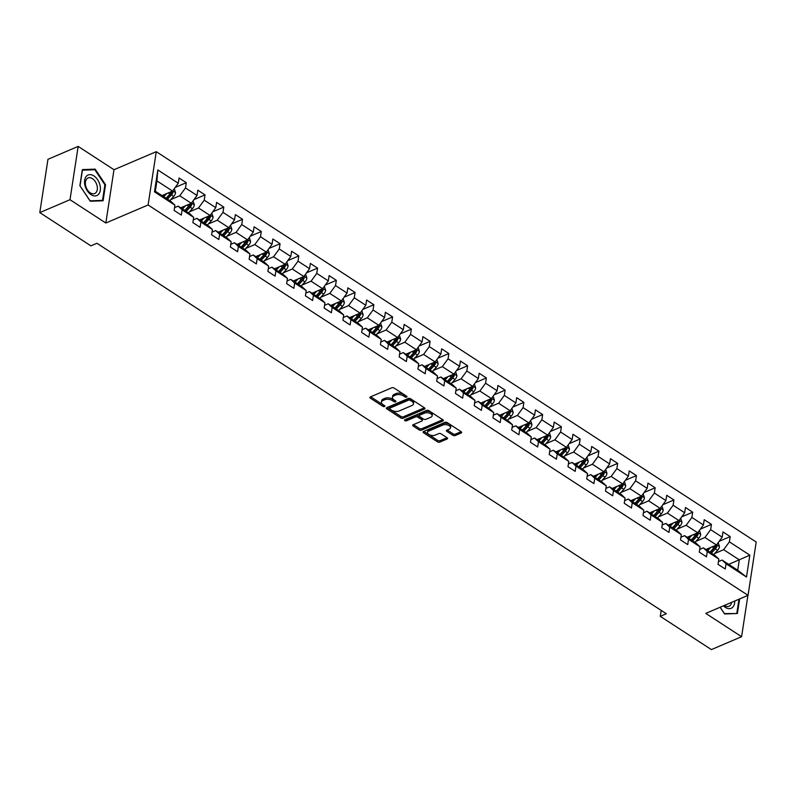 <?xml version="1.0" encoding="UTF-8"?>
<svg xmlns="http://www.w3.org/2000/svg" width="796" height="796" viewBox="0 0 796 796"><rect width="100%" height="100%" fill="white"/><g stroke="black" fill="none" stroke-linecap="round" stroke-linejoin="round"><path stroke-width="1.19" d="M406.647 397.114A1.184 0.627 -171.3 0 0 406.985 396.756A1.184 0.627 -171.3 0 0 406.647 396.219L394.11 388.06A1.692 0.895 -171.3 0 0 391.741 387.801L370.399 396.915A1.692 0.895 -171.3 0 0 369.911 397.423A1.692 0.895 -171.3 0 0 370.399 398.189L382.936 406.348A1.184 0.627 -171.3 0 0 384.597 406.527A1.184 0.627 -171.3 0 0 384.936 406.169A1.184 0.627 -171.3 0 0 384.597 405.642L382.975 404.577A5.403 2.856 -171.3 0 1 381.433 402.149A5.403 2.856 -171.3 0 1 382.995 400.507L384.767 399.741A5.403 2.856 -171.3 0 1 392.338 400.587L393.96 401.642A1.184 0.627 -171.3 0 0 395.622 401.821A1.184 0.627 -171.3 0 0 395.96 401.463A1.184 0.627 -171.3 0 0 395.622 400.925L394 399.871A5.403 2.856 -171.3 0 1 392.458 397.433A5.403 2.856 -171.3 0 1 394.02 395.801L395.801 395.035A5.403 2.856 -171.3 0 1 403.373 395.871L404.995 396.935A1.184 0.627 -171.3 0 0 406.647 397.114M452.844 435.283A1.692 0.895 -171.3 0 0 455.212 435.551L461.192 432.994A1.692 0.895 -171.3 0 0 461.68 432.477A1.692 0.895 -171.3 0 0 461.202 431.721L447.272 422.656A1.692 0.895 -171.3 0 0 444.914 422.397L423.572 431.502A1.692 0.895 -171.3 0 0 423.084 432.019A1.692 0.895 -171.3 0 0 423.562 432.775L437.492 441.84A1.692 0.895 -171.3 0 0 439.85 442.098L447.083 439.014A1.692 0.895 -171.3 0 0 447.571 438.506A1.692 0.895 -171.3 0 0 447.093 437.74L441.133 433.86A1.692 0.895 -171.3 0 0 438.765 433.601L435.183 435.133A4.507 2.388 -171.3 0 1 430.139 435.064A4.507 2.388 -171.3 0 1 427.561 432.397A4.507 2.388 -171.3 0 1 428.865 431.024L442.914 425.024A4.507 2.388 -171.3 0 1 447.959 425.094A4.507 2.388 -171.3 0 1 450.536 427.76A4.507 2.388 -171.3 0 1 449.233 429.134L446.884 430.139A1.692 0.895 -171.3 0 0 446.397 430.646A1.692 0.895 -171.3 0 0 446.884 431.412L452.844 435.283L453.063 433.84A1.692 0.895 -171.3 0 0 455.431 434.109L461.133 431.671M705.763 613.388L741.593 636.7L711.395 649.596L660.292 616.343L666.332 613.766L96.933 243.268L90.893 245.855L39.8 212.602L69.998 199.706L105.828 223.019L148.106 204.97L748.041 595.338L705.763 613.388M424.497 409.114A1.692 0.895 -171.3 0 0 424.984 408.597A1.692 0.895 -171.3 0 0 424.497 407.841L410.577 398.776A1.692 0.895 -171.3 0 0 408.209 398.517L386.866 407.622A1.692 0.895 -171.3 0 0 386.378 408.139A1.692 0.895 -171.3 0 0 386.856 408.895L400.786 417.96A1.692 0.895 -171.3 0 0 403.154 418.218L424.497 409.114L424.666 407.96M428.925 410.716L442.855 419.781A1.692 0.895 -171.3 0 1 443.332 420.537A1.692 0.895 -171.3 0 1 442.845 421.054L421.502 430.158A1.692 0.895 -171.3 0 1 419.134 429.9L413.174 426.019A1.692 0.895 -171.3 0 1 412.696 425.263A1.692 0.895 -171.3 0 1 413.184 424.746L421.84 421.054A1.692 0.895 -171.3 0 0 422.328 420.537A1.692 0.895 -171.3 0 0 421.84 419.781L417.89 417.204A1.692 0.895 -171.3 0 0 415.522 416.945L406.517 420.795A1.184 0.627 -171.3 0 1 405.194 420.776A1.184 0.627 -171.3 0 1 404.517 420.079A1.184 0.627 -171.3 0 1 404.865 419.721L426.556 410.457A1.692 0.895 -171.3 0 1 428.925 410.716M148.106 204.97L156.265 151.668L756.2 542.036L748.041 595.338M719.146 541.32L730.191 536.603L722.977 531.907L722.181 537.161L710.639 529.658L711.445 524.395L704.231 519.698L703.425 524.962L691.883 517.45L692.689 512.196L685.475 507.5L684.669 512.753L673.127 505.251L673.933 499.988L666.72 495.291L665.914 500.555L654.372 493.042L655.178 487.789L647.964 483.092L647.158 488.346L635.616 480.844L636.422 475.58L629.208 470.884L628.402 476.147L616.86 468.635L617.666 463.381L610.452 458.685L609.646 463.939L598.104 456.426L598.91 451.173L591.697 446.476L590.891 451.74L579.349 444.228L580.155 438.974L572.941 434.278L572.135 439.531L560.593 432.019L561.399 426.765L554.185 422.069L553.379 427.333L541.837 419.82L542.643 414.557L535.429 409.87L534.623 415.124L523.081 407.612L523.887 402.358L516.674 397.662L515.868 402.925L504.326 395.413L505.132 390.149L497.918 385.463L497.112 390.717L485.57 383.204L486.376 377.951L479.162 373.254L478.356 378.518L466.814 371.006L467.62 365.742L460.406 361.056L459.6 366.309L448.058 358.797L448.864 353.543L441.651 348.847L440.845 354.111L429.303 346.598L430.109 341.335L422.895 336.648L422.089 341.902L410.547 334.39L411.353 329.136L404.139 324.44L403.333 329.703L391.791 322.191L392.597 316.927L385.383 312.241L384.577 317.495L373.035 309.982L373.841 304.729L366.628 300.032L365.822 305.296L354.28 297.784L355.086 292.52L347.872 287.834L347.066 293.087L335.524 285.575L336.33 280.321L329.116 275.625L328.31 280.889L316.768 273.376L317.574 268.113L310.36 263.426L309.554 268.68L298.012 261.168L298.818 255.914L291.605 251.218L290.799 256.481L279.257 248.969L280.063 243.705L272.849 239.019L272.043 244.273L260.501 236.76L261.307 231.507L254.093 226.81L253.287 232.064L241.745 224.562L242.551 219.298L235.337 214.612L234.531 219.865L222.989 212.353L223.795 207.099L216.582 202.403L215.776 207.656L204.234 200.154L205.04 194.891L197.826 190.194L197.02 195.458L185.478 187.946L186.284 182.692L179.07 177.996L178.264 183.249L157.827 169.956L154.474 191.856L155.339 191.279L170.971 201.448L174.921 205.149L174.115 210.413L181.329 215.099L182.135 209.846L178.185 206.144L189.727 213.656L193.677 217.358L192.871 222.611L200.085 227.308L200.891 222.044L196.94 218.353L208.482 225.855L212.433 229.556L211.627 234.82L218.84 239.506L219.636 234.253L215.686 230.551L227.228 238.064L231.178 241.765L230.382 247.019L237.596 251.715L238.392 246.452L234.442 242.76L245.984 250.262L249.934 253.964L249.138 259.227L256.352 263.914L257.148 258.66L253.198 254.959L264.74 262.471L268.69 266.172L267.894 271.426L275.108 276.122L275.904 270.859L271.953 267.167L283.495 274.67L287.446 278.371L286.65 283.635L293.863 288.321L294.659 283.068L290.709 279.366L302.251 286.878L306.201 290.58L305.405 295.833L312.619 300.53L313.415 295.276L309.465 291.575L321.007 299.077L324.957 302.779L324.151 308.042L331.365 312.728L332.171 307.475L328.221 303.774L339.763 311.286L343.713 314.987L342.907 320.241L350.121 324.937L350.927 319.684L346.976 315.982L358.518 323.484L362.469 327.186L361.663 332.449L368.876 337.146L369.682 331.882L365.732 328.181L377.274 335.693L381.224 339.394L380.418 344.648L387.632 349.345L388.438 344.091L384.488 340.389L396.03 347.902L399.98 351.593L399.174 356.857L406.388 361.553L407.194 356.29L403.244 352.588L414.786 360.1L418.736 363.802L417.93 369.055L425.144 373.752L425.95 368.498L421.999 364.797L433.541 372.309L437.492 376.001L436.686 381.264L443.899 385.96L444.705 380.697L440.755 376.996L452.297 384.508L456.247 388.209L455.441 393.463L462.655 398.159L463.461 392.906L459.511 389.204L471.053 396.716L475.003 400.408L474.197 405.671L481.411 410.368L482.217 405.104L478.267 401.403L489.809 408.915L493.759 412.617L492.953 417.87L500.167 422.567L500.973 417.313L497.022 413.612L508.564 421.124L512.515 424.815L511.709 430.079L518.922 434.775L519.728 429.512L515.778 425.81L527.32 433.322L531.27 437.024L530.464 442.277L537.678 446.974L538.484 441.72L534.534 438.019L546.076 445.531L550.026 449.223L549.22 454.486L556.434 459.183L557.24 453.919L553.29 450.218L564.832 457.73L568.782 461.431L567.976 466.685L575.19 471.381L575.996 466.128L572.045 462.426L583.587 469.939L587.538 473.63L586.732 478.894L593.945 483.59L594.751 478.326L590.801 474.625L602.343 482.137L606.293 485.839L605.487 491.092L612.701 495.789L613.507 490.535L609.557 486.834L621.099 494.346L625.049 498.047L624.243 503.301L631.457 507.997L632.263 502.734L628.313 499.032L639.855 506.545L643.805 510.246L642.999 515.51L650.213 520.196L651.019 514.942L647.068 511.241L658.61 518.753L662.561 522.455L661.755 527.708L668.968 532.405L669.774 527.141L665.824 523.44L677.366 530.952L681.316 534.653L680.51 539.917L687.724 544.603L688.53 539.35L684.58 535.648L696.122 543.161L700.072 546.862L699.266 552.116L706.48 556.812L707.286 551.548L703.336 547.847L714.878 555.359L718.828 559.061L718.022 564.324L725.236 569.011L726.042 563.757L722.091 560.056L737.723 570.225L739.305 559.857L723.673 549.688L714.669 553.528M730.191 536.603L729.395 541.857L749.832 555.16L746.479 577.05L726.042 563.757M718.828 559.061L707.286 551.548M700.072 546.862L688.53 539.35M681.316 534.653L669.774 527.141M662.561 522.455L651.019 514.942M643.805 510.246L632.263 502.734M625.049 498.047L613.507 490.535M606.293 485.839L594.751 478.326M587.538 473.63L575.996 466.128M568.782 461.431L557.24 453.919M550.026 449.223L538.484 441.72M531.27 437.024L519.728 429.512M512.515 424.815L500.973 417.313M493.759 412.617L482.217 405.104M475.003 400.408L463.461 392.906M456.247 388.209L444.705 380.697M437.492 376.001L425.95 368.498M418.736 363.802L407.194 356.29M399.98 351.593L388.438 344.091M381.224 339.394L369.682 331.882M362.469 327.186L350.927 319.684M343.713 314.987L332.171 307.475M324.957 302.779L313.415 295.276M306.201 290.58L294.659 283.068M287.446 278.371L275.904 270.859M268.69 266.172L257.148 258.66M249.934 253.964L238.392 246.452M231.178 241.765L219.636 234.253M212.433 229.556L200.891 222.044M193.677 217.358L182.135 209.846M174.921 205.149L154.474 191.856M695.913 541.33L704.918 537.479L716.46 544.991L705.883 549.509M699.684 549.409L703.336 547.847M716.46 544.991L722.181 537.161M704.918 537.479L710.639 529.658M677.157 529.121L686.162 525.28L697.704 532.783L687.127 537.3M680.928 537.21L684.58 535.648M697.704 532.783L703.425 524.962M686.162 525.28L691.883 517.45M658.401 516.922L667.406 513.072L678.948 520.584L668.371 525.101M662.173 525.002L665.824 523.44M678.948 520.584L684.669 512.753M667.406 513.072L673.127 505.251M639.646 504.714L648.65 500.863L660.192 508.375L649.616 512.893M643.417 512.803L647.068 511.241M660.192 508.375L665.914 500.555M648.65 500.863L654.372 493.042M620.89 492.515L629.895 488.664L641.437 496.177L630.86 500.694M624.661 500.594L628.313 499.032M641.437 496.177L647.158 488.346M629.895 488.664L635.616 480.844M602.134 480.306L611.149 476.456L622.691 483.968L612.104 488.485M605.905 488.396L609.557 486.834M622.691 483.968L628.402 476.147M611.149 476.456L616.86 468.635M583.378 468.108L592.393 464.257L603.935 471.769L593.348 476.287M587.149 476.187L590.801 474.625M603.935 471.769L609.646 463.939M592.393 464.257L598.104 456.426M564.623 455.899L573.637 452.048L585.179 459.561L574.593 464.078M568.394 463.988L572.045 462.426M585.179 459.561L590.891 451.74M573.637 452.048L579.349 444.228M545.867 443.7L554.882 439.85L566.424 447.362L555.837 451.879M549.638 451.78L553.29 450.218M566.424 447.362L572.135 439.531M554.882 439.85L560.593 432.019M527.111 431.492L536.126 427.641L547.668 435.153L537.081 439.671M530.882 439.581L534.534 438.019M547.668 435.153L553.379 427.333M536.126 427.641L541.837 419.82M508.355 419.283L517.37 415.442L528.912 422.955L518.325 427.472M512.127 427.372L515.778 425.81M528.912 422.955L534.623 415.124M517.37 415.442L523.081 407.612M489.6 407.084L498.614 403.234L510.156 410.746L499.57 415.263M493.371 415.174L497.022 413.612M510.156 410.746L515.868 402.925M498.614 403.234L504.326 395.413M470.844 394.876L479.859 391.035L491.401 398.547L480.814 403.065M474.615 402.965L478.267 401.403M491.401 398.547L497.112 390.717M479.859 391.035L485.57 383.204M452.088 382.677L461.103 378.826L472.645 386.339L462.058 390.856M455.859 390.766L459.511 389.204M472.645 386.339L478.356 378.518M461.103 378.826L466.814 371.006M433.332 370.468L442.347 366.628L453.889 374.14L443.302 378.657M437.103 378.558L440.755 376.996M453.889 374.14L459.6 366.309M442.347 366.628L448.058 358.797M414.577 358.27L423.591 354.419L435.133 361.931L424.547 366.449M418.348 366.359L421.999 364.797M435.133 361.931L440.845 354.111M423.591 354.419L429.303 346.598M395.821 346.061L404.836 342.22L416.378 349.733L405.791 354.25M399.592 354.15L403.244 352.588M416.378 349.733L422.089 341.902M404.836 342.22L410.547 334.39M377.065 333.862L386.08 330.012L397.622 337.524L387.035 342.041M380.836 341.952L384.488 340.389M397.622 337.524L403.333 329.703M386.08 330.012L391.791 322.191M358.309 321.654L367.324 317.813L378.866 325.325L368.279 329.842M362.08 329.743L365.732 328.181M378.866 325.325L384.577 317.495M367.324 317.813L373.035 309.982M339.554 309.455L348.568 305.604L360.11 313.117L349.524 317.634M343.325 317.544L346.976 315.982M360.11 313.117L365.822 305.296M348.568 305.604L354.28 297.784M320.798 297.246L329.813 293.406L341.355 300.918L330.768 305.435M324.569 305.336L328.221 303.774M341.355 300.918L347.066 293.087M329.813 293.406L335.524 285.575M302.042 285.048L311.057 281.197L322.599 288.709L312.012 293.226M305.813 293.127L309.465 291.575M322.599 288.709L328.31 280.889M311.057 281.197L316.768 273.376M283.286 272.839L292.301 268.998L303.843 276.501L293.256 281.028M287.058 280.928L290.709 279.366M303.843 276.501L309.554 268.68M292.301 268.998L298.012 261.168M264.531 260.64L273.545 256.79L285.087 264.302L274.501 268.819M268.302 268.72L271.953 267.167M285.087 264.302L290.799 256.481M273.545 256.79L279.257 248.969M245.775 248.432L254.79 244.591L266.332 252.093L255.745 256.62M249.546 256.521L253.198 254.959M266.332 252.093L272.043 244.273M254.79 244.591L260.501 236.76M227.019 236.233L236.034 232.382L247.576 239.894L236.989 244.412M230.79 244.312L234.442 242.76M247.576 239.894L253.287 232.064M236.034 232.382L241.745 224.562M208.263 224.024L217.278 220.184L228.82 227.686L218.233 232.213M212.034 232.114L215.686 230.551M228.82 227.686L234.531 219.865M217.278 220.184L222.989 212.353M189.508 211.826L198.522 207.975L210.064 215.487L199.478 220.004M193.279 219.905L196.94 218.353M210.064 215.487L215.776 207.656M198.522 207.975L204.234 200.154M170.752 199.617L179.767 195.776L191.309 203.279L180.722 207.806M174.523 207.706L178.185 206.144M191.309 203.279L197.02 195.458M179.767 195.776L185.478 187.946M157.827 169.956L156.921 180.911L172.553 191.08L161.966 195.597M172.553 191.08L178.264 183.249M105.828 223.019L113.987 169.717L78.157 146.404L69.998 199.706M78.157 146.404L47.959 159.299L39.8 212.602M741.593 636.7L747.912 595.398M113.987 169.717L156.265 151.668M661.197 610.423L660.292 616.343M156.921 180.911L155.339 191.279M728.718 564.374L749.832 555.16M718.44 561.618L722.091 560.056M746.479 577.05L737.723 570.225M723.673 549.688L729.395 541.857M175.239 187.408L186.284 182.692M193.995 199.607L205.04 194.891M212.741 211.816L223.795 207.099M231.497 224.014L242.551 219.298M250.252 236.223L261.307 231.507M269.008 248.422L280.063 243.705M287.764 260.63L298.818 255.914M306.52 272.829L317.574 268.113M325.275 285.038L336.33 280.321M344.031 297.236L355.086 292.52M362.787 309.445L373.841 304.729M381.543 321.644L392.597 316.927M400.298 333.852L411.353 329.136M419.054 346.061L430.109 341.335M437.81 358.26L448.864 353.543M456.566 370.468L467.62 365.742M475.321 382.667L486.376 377.951M494.077 394.876L505.132 390.149M512.833 407.074L523.887 402.358M531.589 419.283L542.643 414.557M550.344 431.482L561.399 426.765M569.1 443.69L580.155 438.974M587.856 455.889L598.91 451.173M606.612 468.098L617.666 463.381M625.367 480.296L636.422 475.58M644.123 492.505L655.178 487.789M662.879 504.704L673.933 499.988M681.635 516.912L692.689 512.196M700.39 529.111L711.445 524.395M90.256 201.239L103.092 200.761L105.54 184.712L95.172 169.13L82.336 169.608L79.879 185.657L90.256 201.239M720.111 607.268L724.579 613.975L737.404 613.497L739.633 598.93M93.659 169.777L95.172 169.13M104.873 184.99L105.54 184.712M405.93 395.751A1.184 0.627 -171.3 0 1 405.214 395.493L403.592 394.438A5.403 2.856 -171.3 0 0 396.02 393.592L395.801 395.035M392.458 397.433L392.677 396A5.403 2.856 -171.3 0 1 394.239 394.358L396.02 393.592M381.433 402.149L381.652 400.706A5.403 2.856 -171.3 0 1 383.214 399.065L384.995 398.308A5.403 2.856 -171.3 0 1 392.557 399.144L394.179 400.199A1.184 0.627 -171.3 0 0 394.896 400.458M370.687 396.796L383.155 404.905A1.184 0.627 -171.3 0 0 383.871 405.164M387.155 407.502L401.005 416.517A1.692 0.895 -171.3 0 0 403.373 416.786L424.427 407.791M410.209 400.328A1.184 0.627 -171.3 0 0 408.557 400.149L389.821 408.139A1.184 0.627 -171.3 0 0 389.483 408.497A1.184 0.627 -171.3 0 0 389.821 409.035L391.532 410.149A5.403 2.856 -171.3 0 0 399.104 410.985L411.91 405.522A5.403 2.856 -171.3 0 0 413.462 403.88A5.403 2.856 -171.3 0 0 411.92 401.443L410.209 400.328L410.438 398.886A1.184 0.627 -171.3 0 0 408.776 398.706L408.557 400.149M389.483 408.497L389.702 407.064A1.184 0.627 -171.3 0 1 390.04 406.706L408.776 398.706M413.462 403.88L413.681 402.438A5.403 2.856 -171.3 0 0 412.149 400L411.92 401.443M410.438 398.886L412.149 400M442.785 419.731L421.721 428.726L421.502 430.158M413.462 424.626L419.353 428.457A1.692 0.895 -171.3 0 0 421.721 428.726M422.328 420.537L422.547 419.104A1.692 0.895 -171.3 0 0 422.069 418.338L418.109 415.771A1.692 0.895 -171.3 0 0 415.741 415.502L406.736 419.353L406.517 420.795M405.622 419.392A1.184 0.627 -171.3 0 0 406.736 419.353M430.825 417.223A4.507 2.388 -171.3 0 0 432.129 415.85A4.507 2.388 -171.3 0 0 429.551 413.184A4.507 2.388 -171.3 0 0 424.507 413.114L419.552 415.223A1.692 0.895 -171.3 0 0 419.064 415.741A1.692 0.895 -171.3 0 0 419.552 416.497L423.502 419.074A1.692 0.895 -171.3 0 0 425.87 419.333L430.825 417.223M432.129 415.85L432.347 414.408A4.507 2.388 -171.3 0 0 429.77 411.741A4.507 2.388 -171.3 0 0 424.726 411.671L424.507 413.114M419.064 415.741L419.293 414.298A1.692 0.895 -171.3 0 1 419.781 413.781L424.726 411.671M447.173 430.009L453.063 433.84M450.536 427.76L450.755 426.318A4.507 2.388 -171.3 0 0 448.178 423.661A4.507 2.388 -171.3 0 0 443.133 423.581L442.914 425.024M427.561 432.397L427.78 430.954A4.507 2.388 -171.3 0 1 429.084 429.581L443.133 423.581M423.85 431.382L437.71 440.397A1.692 0.895 -171.3 0 0 440.069 440.666L447.024 437.691M163.867 194.791L162.683 196.065M166.732 193.567L163.767 196.761M174.284 188.712L175.598 192.731A4.557 2.507 123.1 0 1 173.677 196.463L169.777 200.682M171.528 191.518A4.557 2.507 123.1 0 1 169.946 194.045L166.046 198.254M167.488 199.189L171.389 194.98A4.557 2.507 -56.9 0 0 173.001 192.393L172.593 191.02M173.001 192.393L171.259 193.13A2.318 1.274 123.1 0 1 170.772 193.786L166.414 198.493M98.525 194.373A11.174 7.204 66.9 0 0 97.619 179.717A11.174 7.204 66.9 0 0 86.416 176.205A11.174 7.204 66.9 0 0 87.321 190.851A11.174 7.204 66.9 0 0 98.525 194.373M95.948 192.632A8.457 5.453 66.9 0 0 95.868 182.543A8.457 5.453 66.9 0 0 88.048 177.976A8.457 5.453 66.9 0 0 86.794 178.881A8.457 5.453 66.9 0 0 86.873 188.97A8.457 5.453 66.9 0 0 94.694 193.537A8.457 5.453 66.9 0 0 95.948 192.632M80.038 185.747L82.416 170.195L94.853 169.737L104.903 184.821L102.525 200.383L90.087 200.841L79.968 185.786M101.49 200.821L102.525 200.383M723.465 605.836A11.174 7.204 66.9 0 0 725.365 607.388A11.174 7.204 66.9 0 0 734.738 601.02M724.39 605.438A8.457 5.453 66.9 0 0 724.609 605.587A8.457 5.453 66.9 0 0 729.017 606.273A8.457 5.453 66.9 0 0 731.604 602.353M735.812 613.557L724.41 613.577L720.181 607.229M738.977 599.209L736.847 613.119M182.622 206.99L181.438 208.263M185.488 205.766L182.523 208.97M193.04 200.91L194.353 204.93A4.557 2.507 123.1 0 1 192.433 208.671L188.533 212.88M190.284 203.716A4.557 2.507 123.1 0 1 188.702 206.244L184.801 210.452M186.244 211.398L190.144 207.189A4.557 2.507 -56.9 0 0 191.756 204.592L191.348 203.229M191.756 204.592L190.015 205.338A2.318 1.274 123.1 0 1 189.528 205.985L185.169 210.691M201.378 219.199L200.194 220.472M204.244 217.975L201.279 221.169M211.796 213.119L213.109 217.139A4.557 2.507 123.1 0 1 211.189 220.88L207.288 225.089M209.04 215.925A4.557 2.507 123.1 0 1 207.458 218.452L203.557 222.661M205 223.596L208.9 219.388A4.557 2.507 -56.9 0 0 210.512 216.801L210.104 215.437M210.512 216.801L208.771 217.537A2.318 1.274 123.1 0 1 208.283 218.194L203.925 222.9M220.134 231.397L218.95 232.671M222.999 230.173L220.034 233.377M230.551 225.318L231.865 229.338A4.557 2.507 123.1 0 1 229.945 233.079L226.044 237.288M227.795 228.124A4.557 2.507 123.1 0 1 226.213 230.651L222.313 234.86M223.756 235.805L227.656 231.596A4.557 2.507 -56.9 0 0 229.268 228.999L228.86 227.636M229.268 228.999L227.527 229.745A2.318 1.274 123.1 0 1 227.039 230.392L222.681 235.099M238.89 243.606L237.706 244.879M241.755 242.382L238.79 245.586M249.307 237.526L250.621 241.546A4.557 2.507 123.1 0 1 248.7 245.287L244.8 249.496M246.551 240.332A4.557 2.507 123.1 0 1 244.969 242.86L241.069 247.068M242.511 248.004L246.412 243.795A4.557 2.507 -56.9 0 0 248.024 241.208L247.616 239.845M248.024 241.208L246.282 241.944A2.318 1.274 123.1 0 1 245.795 242.601L241.437 247.307M257.645 255.805L256.461 257.078M260.511 254.581L257.546 257.785M268.063 249.725L269.376 253.755A4.557 2.507 123.1 0 1 267.456 257.486L263.556 261.695M265.307 252.531A4.557 2.507 123.1 0 1 263.725 255.058L259.824 259.267M261.267 260.212L265.168 256.004A4.557 2.507 -56.9 0 0 266.779 253.407L266.371 252.043M266.779 253.407L265.038 254.153A2.318 1.274 123.1 0 1 264.551 254.8L260.192 259.506M276.401 268.013L275.217 269.287M279.267 266.789L276.302 269.993M286.819 261.934L288.132 265.954A4.557 2.507 123.1 0 1 286.212 269.695L282.311 273.904M284.063 264.74A4.557 2.507 123.1 0 1 282.48 267.267L278.58 271.476M280.023 272.411L283.923 268.202A4.557 2.507 -56.9 0 0 285.535 265.615L285.127 264.252M285.535 265.615L283.794 266.352A2.318 1.274 123.1 0 1 283.306 267.008L278.948 271.715M295.157 280.212L293.973 281.486M298.022 278.988L295.057 282.192M305.574 274.132L306.888 278.162A4.557 2.507 123.1 0 1 304.967 281.893L301.067 286.102M302.818 276.938A4.557 2.507 123.1 0 1 301.236 279.466L297.336 283.675M298.779 284.62L302.679 280.411A4.557 2.507 -56.9 0 0 304.291 277.814L303.883 276.451M304.291 277.814L302.55 278.56A2.318 1.274 123.1 0 1 302.062 279.207L297.704 283.913M313.913 292.421L312.728 293.694M316.768 291.197L313.813 294.401M324.33 286.341L325.644 290.361A4.557 2.507 123.1 0 1 323.723 294.102L319.823 298.311M321.574 289.147A4.557 2.507 123.1 0 1 319.992 291.674L316.092 295.883M317.534 296.818L321.435 292.61A4.557 2.507 -56.9 0 0 323.047 290.023L322.639 288.659M323.047 290.023L321.305 290.759A2.318 1.274 123.1 0 1 320.808 291.416L316.46 296.122M332.668 304.619L331.484 305.893M335.524 303.395L332.569 306.599M343.086 298.54L344.399 302.57A4.557 2.507 123.1 0 1 342.479 306.301L338.579 310.51M340.33 301.346A4.557 2.507 123.1 0 1 338.748 303.873L334.847 308.082M336.29 309.027L340.19 304.818A4.557 2.507 -56.9 0 0 341.802 302.221L341.394 300.858M341.802 302.221L340.061 302.968A2.318 1.274 123.1 0 1 339.564 303.614L335.215 308.321M351.424 316.828L350.24 318.101M354.28 315.604L351.325 318.808M361.842 310.748L363.155 314.768A4.557 2.507 123.1 0 1 361.235 318.509L357.334 322.718M359.086 313.554A4.557 2.507 123.1 0 1 357.504 316.082L353.603 320.29M355.046 321.226L358.946 317.017A4.557 2.507 -56.9 0 0 360.558 314.43L360.15 313.067M360.558 314.43L358.817 315.166A2.318 1.274 123.1 0 1 358.319 315.823L353.971 320.529M370.18 329.027L368.996 330.3M373.035 327.803L370.08 331.007M380.597 322.947L381.911 326.977A4.557 2.507 123.1 0 1 379.981 330.708L376.09 334.917M377.841 325.753A4.557 2.507 123.1 0 1 376.259 328.28L372.359 332.489M373.802 333.434L377.702 329.226A4.557 2.507 -56.9 0 0 379.314 326.629L378.906 325.265M379.314 326.629L377.573 327.375A2.318 1.274 123.1 0 1 377.075 328.022L372.727 332.728M388.936 341.235L387.751 342.509M391.791 340.011L388.836 343.215M399.353 335.156L400.667 339.176A4.557 2.507 123.1 0 1 398.736 342.917L394.846 347.126M396.597 337.962A4.557 2.507 123.1 0 1 395.015 340.489L391.115 344.698M392.557 345.633L396.458 341.424A4.557 2.507 -56.9 0 0 398.06 338.837L397.662 337.474M398.06 338.837L396.328 339.574A2.318 1.274 123.1 0 1 395.831 340.23L391.483 344.937M407.691 353.434L406.507 354.708M410.547 352.21L407.592 355.414M418.109 347.355L419.422 351.384A4.557 2.507 123.1 0 1 417.492 355.115L413.602 359.324M415.353 350.16A4.557 2.507 123.1 0 1 413.771 352.688L409.87 356.906M411.313 357.842L415.214 353.633A4.557 2.507 -56.9 0 0 416.815 351.036L416.417 349.673M416.815 351.036L415.084 351.782A2.318 1.274 123.1 0 1 414.587 352.429L410.238 357.135M426.447 365.643L425.263 366.916M429.303 364.419L426.348 367.623M436.865 359.563L438.178 363.583A4.557 2.507 123.1 0 1 436.248 367.324L432.357 371.533M434.109 362.369A4.557 2.507 123.1 0 1 432.526 364.896L428.626 369.105M430.069 370.04L433.969 365.832A4.557 2.507 -56.9 0 0 435.571 363.245L435.173 361.881M435.571 363.245L433.84 363.981A2.318 1.274 123.1 0 1 433.342 364.638L428.994 369.344M445.203 377.841L444.019 379.125M448.058 376.627L445.093 379.821M455.62 371.762L456.934 375.792A4.557 2.507 123.1 0 1 455.004 379.523L451.113 383.732M452.864 374.578A4.557 2.507 123.1 0 1 451.282 377.095L447.382 381.314M448.825 382.249L452.725 378.04A4.557 2.507 -56.9 0 0 454.327 375.443L453.929 374.08M454.327 375.443L452.596 376.19A2.318 1.274 123.1 0 1 452.098 376.836L447.74 381.543M463.959 390.05L462.775 391.324M466.814 388.826L463.849 392.03M474.376 383.97L475.69 387.99A4.557 2.507 123.1 0 1 473.759 391.731L469.869 395.94M471.62 386.776A4.557 2.507 123.1 0 1 470.038 389.304L466.138 393.513M467.58 394.448L471.481 390.239A4.557 2.507 -56.9 0 0 473.083 387.652L472.685 386.289M473.083 387.652L471.351 388.388A2.318 1.274 123.1 0 1 470.854 389.045L466.496 393.751M482.714 402.249L481.53 403.532M485.57 401.035L482.605 404.229M493.132 396.169L494.445 400.199A4.557 2.507 123.1 0 1 492.515 403.93L488.625 408.139M490.376 398.985A4.557 2.507 123.1 0 1 488.794 401.512L484.893 405.721M486.336 406.656L490.236 402.448A4.557 2.507 -56.9 0 0 491.838 399.851L491.44 398.488M491.838 399.851L490.107 400.597A2.318 1.274 123.1 0 1 489.61 401.244L485.252 405.95M501.47 414.457L500.286 415.731M504.326 413.233L501.361 416.437M511.888 408.378L513.191 412.398A4.557 2.507 123.1 0 1 511.271 416.139L507.38 420.348M509.132 411.184A4.557 2.507 123.1 0 1 507.55 413.711L503.649 417.92M505.092 418.855L508.992 414.646A4.557 2.507 -56.9 0 0 510.594 412.059L510.196 410.696M510.594 412.059L508.863 412.796A2.318 1.274 123.1 0 1 508.365 413.452L504.007 418.159M520.226 426.656L519.042 427.94M523.081 425.442L520.116 428.636M530.643 420.577L531.947 424.606A4.557 2.507 123.1 0 1 530.027 428.338L526.136 432.546M527.887 423.392A4.557 2.507 123.1 0 1 526.305 425.92L522.405 430.129M523.848 431.064L527.748 426.855A4.557 2.507 -56.9 0 0 529.35 424.258L528.952 422.895M529.35 424.258L527.619 425.004A2.318 1.274 123.1 0 1 527.121 425.651L522.763 430.357M538.972 438.865L537.798 440.138M541.837 437.641L538.872 440.845M549.399 432.785L550.703 436.805A4.557 2.507 123.1 0 1 548.782 440.546L544.892 444.755M546.643 435.591A4.557 2.507 123.1 0 1 545.061 438.118L541.161 442.327M542.603 443.263L546.504 439.054A4.557 2.507 -56.9 0 0 548.106 436.467L547.708 435.104M548.106 436.467L546.374 437.203A2.318 1.274 123.1 0 1 545.877 437.86L541.519 442.566M557.727 451.063L556.553 452.347M560.593 449.849L557.628 453.043M568.155 444.984L569.458 449.014A4.557 2.507 123.1 0 1 567.538 452.745L563.648 456.954M565.399 447.8A4.557 2.507 123.1 0 1 563.817 450.327L559.916 454.536M561.359 455.471L565.26 451.262A4.557 2.507 -56.9 0 0 566.861 448.665L566.463 447.302M566.861 448.665L565.13 449.412A2.318 1.274 123.1 0 1 564.633 450.058L560.275 454.765M576.483 463.272L575.309 464.546M579.349 462.048L576.384 465.252M586.911 457.193L588.214 461.212A4.557 2.507 123.1 0 1 586.294 464.954L582.393 469.162M584.155 459.998A4.557 2.507 123.1 0 1 582.572 462.526L578.672 466.735M580.115 467.68L584.015 463.461A4.557 2.507 -56.9 0 0 585.617 460.874L585.209 459.511M585.617 460.874L583.886 461.61A2.318 1.274 123.1 0 1 583.388 462.267L579.03 466.973M595.239 475.471L594.065 476.754M598.104 474.257L595.139 477.451M605.657 469.391L606.97 473.421A4.557 2.507 123.1 0 1 605.05 477.152L601.149 481.361M602.91 472.207A4.557 2.507 123.1 0 1 601.328 474.734L597.428 478.943M598.871 479.879L602.771 475.67A4.557 2.507 -56.9 0 0 604.373 473.073L603.965 471.71M604.373 473.073L602.642 473.819A2.318 1.274 123.1 0 1 602.144 474.476L597.786 479.172M613.995 487.679L612.82 488.953M616.86 486.455L613.895 489.659M624.412 481.6L625.726 485.62A4.557 2.507 123.1 0 1 623.805 489.361L619.905 493.57M621.666 484.406A4.557 2.507 123.1 0 1 620.084 486.933L616.184 491.142M617.626 492.087L621.527 487.868A4.557 2.507 -56.9 0 0 623.129 485.281L622.721 483.918M623.129 485.281L621.397 486.018A2.318 1.274 123.1 0 1 620.9 486.674L616.542 491.381M632.75 499.878L631.576 501.162M635.616 498.664L632.651 501.858M643.168 493.809L644.481 497.828A4.557 2.507 123.1 0 1 642.561 501.56L638.661 505.768M640.422 496.614A4.557 2.507 123.1 0 1 638.84 499.142L634.939 503.351M636.382 504.286L640.283 500.077A4.557 2.507 -56.9 0 0 641.884 497.48L641.476 496.117M641.884 497.48L640.143 498.226A2.318 1.274 123.1 0 1 639.656 498.883L635.298 503.579M651.506 512.087L650.332 513.36M654.372 510.863L651.407 514.067M661.924 506.007L663.237 510.027A4.557 2.507 123.1 0 1 661.317 513.768L657.416 517.977M659.178 508.813A4.557 2.507 123.1 0 1 657.596 511.34L653.695 515.549M655.138 516.495L659.038 512.276A4.557 2.507 -56.9 0 0 660.64 509.689L660.232 508.326M660.64 509.689L658.899 510.425A2.318 1.274 123.1 0 1 658.411 511.082L654.053 515.788M670.262 524.295L669.088 525.569M673.127 523.072L670.162 526.265M680.68 518.216L681.993 522.236A4.557 2.507 123.1 0 1 680.073 525.967L676.172 530.176M677.933 521.022A4.557 2.507 123.1 0 1 676.351 523.549L672.451 527.758M673.894 528.693L677.794 524.484A4.557 2.507 -56.9 0 0 679.396 521.887L678.988 520.524M679.396 521.887L677.655 522.634A2.318 1.274 123.1 0 1 677.167 523.29L672.809 527.987M689.018 536.494L687.843 537.768M691.883 535.27L688.918 538.474M699.435 530.415L700.749 534.434A4.557 2.507 123.1 0 1 698.828 538.176L694.928 542.384M696.689 533.221A4.557 2.507 123.1 0 1 695.107 535.748L691.207 539.957M692.649 540.902L696.55 536.693A4.557 2.507 -56.9 0 0 698.152 534.096L697.744 532.733M698.152 534.096L696.41 534.842A2.318 1.274 123.1 0 1 695.923 535.489L691.565 540.195M707.773 548.703L706.599 549.976M710.639 547.479L707.674 550.673M718.191 542.623L719.504 546.643A4.557 2.507 123.1 0 1 717.584 550.374L713.684 554.583M715.445 545.429A4.557 2.507 123.1 0 1 713.853 547.956L709.962 552.165M711.405 553.101L715.296 548.892A4.557 2.507 -56.9 0 0 716.907 546.295L716.5 544.932M716.907 546.295L715.166 547.041A2.318 1.274 123.1 0 1 714.679 547.698L710.321 552.394M403.592 394.438L403.373 395.871M394.239 394.358L394.02 395.801M394.179 400.199L393.96 401.642M392.557 399.144L392.338 400.587M384.995 398.308L384.767 399.741M383.214 399.065L382.995 400.507M383.155 404.905L382.936 406.348M370.608 396.826L370.399 398.189M405.214 395.493L404.995 396.935M403.373 416.786L403.154 418.218M401.005 416.517L400.786 417.96M387.065 407.542L386.856 408.895M390.04 406.706L389.821 408.139M443.024 419.9L442.845 421.054M419.353 428.457L419.134 429.9M413.383 424.666L413.174 426.019M422.069 418.338L421.84 419.781M418.109 415.771L417.89 417.204M415.741 415.502L415.522 416.945M419.781 413.781L419.552 415.223M447.093 430.049L446.884 431.412M429.084 429.581L428.865 431.024M447.262 437.87L447.083 439.014M440.069 440.666L439.85 442.098M437.71 440.397L437.492 441.84M423.77 431.422L423.562 432.775M461.372 431.84L461.192 432.994M455.431 434.109L455.212 435.551M175.578 192.642L172.752 190.801M169.946 194.045L168.235 192.921M173.677 196.463L171.389 194.98M194.333 204.841L191.508 203.01M188.702 206.244L186.98 205.129M192.433 208.671L190.144 207.189M213.089 217.049L210.263 215.209M207.458 218.452L205.736 217.328M211.189 220.88L208.9 219.388M231.845 229.248L229.019 227.417M226.213 230.651L224.492 229.537M229.945 233.079L227.656 231.596M250.601 241.457L247.775 239.616M244.969 242.86L243.248 241.735M248.7 245.287L246.412 243.795M269.356 253.655L266.531 251.825M263.725 255.058L262.003 253.944M267.456 257.486L265.168 256.004M288.112 265.864L285.286 264.023M282.48 267.267L280.759 266.143M286.212 269.695L283.923 268.202M306.868 278.063L304.042 276.232M301.236 279.466L299.515 278.351M304.967 281.893L302.679 280.411M325.624 290.271L322.798 288.431M319.992 291.674L318.271 290.56M323.723 294.102L321.435 292.61M344.379 302.47L341.554 300.639M338.748 303.873L337.026 302.759M342.479 306.301L340.19 304.818M363.135 314.679L360.309 312.838M357.504 316.082L355.782 314.967M361.235 318.509L358.946 317.017M381.891 326.877L379.065 325.047M376.259 328.28L374.538 327.166M379.981 330.708L377.702 329.226M400.647 339.086L397.821 337.245M395.015 340.489L393.294 339.375M398.736 342.917L396.458 341.424M419.402 351.285L416.577 349.454M413.771 352.688L412.049 351.573M417.492 355.115L415.214 353.633M438.158 363.493L435.332 361.653M432.526 364.896L430.805 363.782M436.248 367.324L433.969 365.832M456.914 375.692L454.088 373.861M451.282 377.095L449.561 375.981M455.004 379.523L452.725 378.04M475.67 387.901L472.844 386.06M470.038 389.304L468.317 388.189M473.759 391.731L471.481 390.239M494.425 400.099L491.6 398.269M488.794 401.512L487.072 400.388M492.515 403.93L490.236 402.448M513.181 412.308L510.355 410.467M507.55 413.711L505.828 412.597M511.271 416.139L508.992 414.646M531.937 424.507L529.111 422.676M526.305 425.92L524.584 424.795M530.027 428.338L527.748 426.855M550.693 436.715L547.867 434.875M545.061 438.118L543.34 437.004M548.782 440.546L546.504 439.054M569.448 448.924L566.623 447.083M563.817 450.327L562.095 449.203M567.538 452.745L565.26 451.262M588.204 461.123L585.378 459.282M582.572 462.526L580.851 461.411M586.294 464.954L584.015 463.461M606.96 473.331L604.134 471.491M601.328 474.734L599.607 473.61M605.05 477.152L602.771 475.67M625.706 485.53L622.89 483.689M620.084 486.933L618.363 485.819M623.805 489.361L621.527 487.868M644.462 497.739L641.646 495.898M638.84 499.142L637.118 498.017M642.561 501.56L640.283 500.077M663.217 509.938L660.401 508.097M657.596 511.34L655.874 510.226M661.317 513.768L659.038 512.276M681.973 522.146L679.157 520.305M676.351 523.549L674.63 522.425M680.073 525.967L677.794 524.484M700.729 534.345L697.913 532.514M695.107 535.748L693.386 534.633M698.828 538.176L696.55 536.693M719.485 546.553L716.669 544.713M713.853 547.956L712.141 546.832M717.584 550.374L715.296 548.892"/></g></svg>

